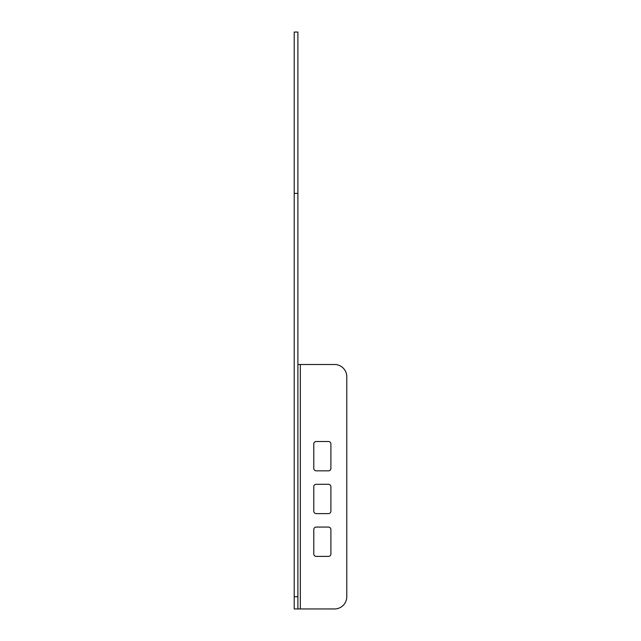 <?xml version="1.0" encoding="UTF-8"?>
<svg xmlns="http://www.w3.org/2000/svg" width="641" height="641" viewBox="0 0 641 641"><rect width="100%" height="100%" fill="white"/><g stroke="black" fill="none" stroke-linecap="round" stroke-linejoin="round"><path stroke-width="0.96" d="M294.219 596.731L294.219 32.05L297.889 32.05L297.889 608.95L294.219 608.95L294.219 596.731L297.889 596.731M297.889 608.95L300.333 608.95L300.333 364.505L297.889 364.505M300.333 364.505L334.554 364.505A12.219 12.219 0 0 1 346.781 376.724L346.781 596.731A12.219 12.219 0 0 1 334.554 608.95L300.333 608.95M313.778 443.949L313.778 468.395A2.444 2.444 0 0 0 316.221 470.839L328.448 470.839A2.444 2.444 0 0 0 330.892 468.395L330.892 443.949A2.444 2.444 0 0 0 328.448 441.505L316.221 441.505A2.444 2.444 0 0 0 313.778 443.949M313.778 529.506L313.778 553.952A2.444 2.444 0 0 0 316.221 556.396L328.448 556.396A2.444 2.444 0 0 0 330.892 553.952L330.892 529.506A2.444 2.444 0 0 0 328.448 527.062L316.221 527.062A2.444 2.444 0 0 0 313.778 529.506M313.778 486.727L313.778 511.173A2.444 2.444 0 0 0 316.221 513.617L328.448 513.617A2.444 2.444 0 0 0 330.892 511.173L330.892 486.727A2.444 2.444 0 0 0 328.448 484.284L316.221 484.284A2.444 2.444 0 0 0 313.778 486.727M294.219 193.39L297.889 193.39"/></g></svg>
